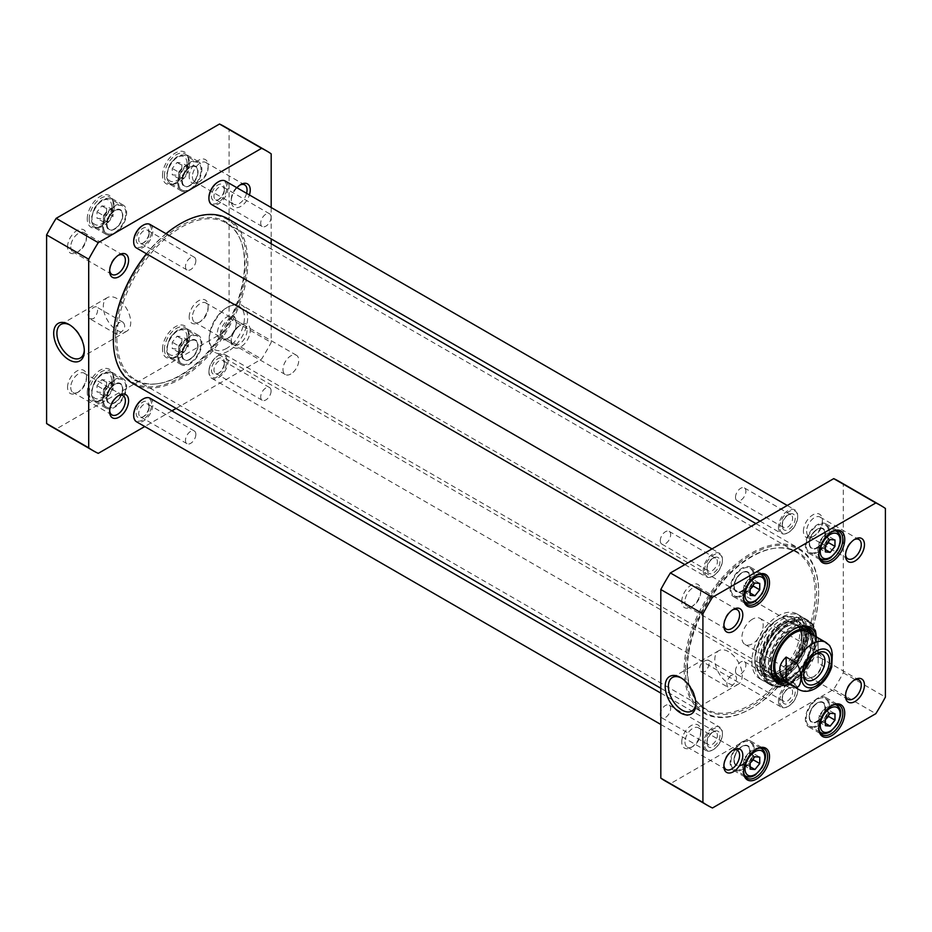 <?xml version="1.0" encoding="UTF-8"?>
<svg xmlns="http://www.w3.org/2000/svg" width="932" height="932" viewBox="0 0 932 932"><rect width="100%" height="100%" fill="white"/><g stroke="black" fill="none" stroke-linecap="round" stroke-linejoin="round"><path stroke-width="0.7" stroke-dasharray="4.66 3.5" d="M113.355 339.667A94.179 54.371 120 0 0 180.051 377.681A94.179 54.371 120 0 0 246.537 262.521A94.179 54.371 120 0 0 180.26 223.773M166.024 233.687A94.179 54.371 120 0 0 146.429 253.749M146.604 253.842A95.076 54.895 -60 0 1 166.129 233.746M228.119 218.869A95.076 54.895 -60 0 1 228.13 328.658A95.076 54.895 -60 0 1 133.043 383.565M684.181 669.595A95.076 54.895 120 0 0 703.881 713.131A95.076 54.895 120 0 0 751.413 708.413A95.076 54.895 120 0 0 818.646 591.971A95.076 54.895 120 0 0 798.957 548.435A95.076 54.895 120 0 0 725.69 573.914A95.076 54.895 120 0 0 684.181 669.595M115.358 338.13A91.336 52.74 -60 0 1 168.226 234.27A91.336 52.74 -60 0 1 240.281 239.407A91.336 52.74 -60 0 1 225.614 327.214A91.336 52.74 -60 0 1 156.902 383.821A91.336 52.74 -60 0 1 115.358 338.13M685.463 669.595A94.179 54.371 -60 0 1 752.054 554.26A94.179 54.371 -60 0 1 818.646 592.705A94.179 54.371 -60 0 1 752.054 708.052A94.179 54.371 -60 0 1 685.463 669.595M687.466 668.442A91.336 52.74 120 0 0 691.719 692.592A91.336 52.74 120 0 0 797.722 657.514A91.336 52.74 120 0 0 775.098 548.179A91.336 52.74 120 0 0 687.466 668.442M116.873 338.374A90.555 52.285 120 0 0 135.629 379.825A90.555 52.285 120 0 0 158.056 383.658A90.555 52.285 120 0 0 226.185 327.54A90.555 52.285 120 0 0 240.724 240.479A90.555 52.285 120 0 0 226.185 222.981A90.555 52.285 120 0 0 156.401 247.236A90.555 52.285 120 0 0 116.873 338.374M687.07 667.568A90.555 52.285 -60 0 1 773.944 548.342A90.555 52.285 -60 0 1 796.371 552.175A90.555 52.285 -60 0 1 796.371 656.734A90.555 52.285 -60 0 1 705.815 709.019A90.555 52.285 -60 0 1 691.276 691.521A90.555 52.285 -60 0 1 687.07 667.568M829.608 645.55L818.168 638.583L818.168 663.095L828.408 669.013L831.728 666.997M818.168 638.583L818.168 663.095M228.445 351.026A27.168 15.681 -60 0 1 214.861 352.378A27.168 15.681 -60 0 1 209.234 339.935A27.168 15.681 -60 0 1 228.445 306.675A27.168 15.681 -60 0 1 242.029 305.323A27.168 15.681 -60 0 1 246.199 327.097A27.168 15.681 -60 0 1 228.445 351.026M803.745 674.453A15.052 8.691 -60 0 1 803.687 673.242A15.052 8.691 -60 0 1 814.323 654.823A15.052 8.691 -60 0 1 815.395 654.264M814.323 654.823L816.572 653.518L814.323 654.823M752.532 619.139A15.052 8.691 120 0 0 742.711 632.409A15.052 8.691 120 0 0 745.018 644.466A15.052 8.691 120 0 0 760.058 635.775A15.052 8.691 120 0 0 760.058 618.394A15.052 8.691 120 0 0 752.532 619.139M228.445 337.943L228.445 337.943A11.126 6.431 120 0 0 236.32 324.301A11.126 6.431 120 0 0 234.014 319.21A11.126 6.431 120 0 0 222.876 325.641A11.126 6.431 120 0 0 222.876 338.491A11.126 6.431 120 0 0 228.445 337.943L226.849 338.864A13.398 7.736 -60 0 1 217.377 333.4A13.398 7.736 -60 0 1 226.849 316.985A13.398 7.736 -60 0 1 236.32 322.46A13.398 7.736 -60 0 1 226.849 338.864L228.445 337.943M290.877 373.977A11.126 6.431 -60 0 1 285.309 374.536A11.126 6.431 -60 0 1 285.309 361.674A11.126 6.431 -60 0 1 296.446 355.255A11.126 6.431 -60 0 1 298.147 364.167A11.126 6.431 -60 0 1 290.877 373.977M226.849 348.253A24.908 14.376 -60 0 1 209.234 338.095A24.908 14.376 -60 0 1 226.849 307.595A24.908 14.376 -60 0 1 244.452 317.754A24.908 14.376 -60 0 1 226.849 348.253M730.804 675.444C726.867 680.057 725.888 683.948 727.845 687.129C730.548 689.156 740.684 678.38 734.637 675.362L730.804 675.444M705.116 671.704L701.283 671.786C698.336 668.046 699.617 664.318 705.116 660.613L708.075 660.019C710.033 663.2 709.042 667.091 705.116 671.704M789.381 684.065A32.375 18.687 120 0 0 816.548 637.01M665.471 781.133A173.177 99.992 120 0 0 670.388 783.672L833.732 689.354A173.177 99.992 120 0 0 843.297 672.788L843.297 484.162A173.177 99.992 120 0 0 838.649 481.168M681.758 741.977A13.398 7.736 -60 0 1 691.229 725.574A13.398 7.736 -60 0 1 700.701 731.049A13.398 7.736 -60 0 1 691.229 747.452A13.398 7.736 -60 0 1 681.758 741.977M803.419 531.263A13.398 7.736 -60 0 1 812.89 514.86A13.398 7.736 -60 0 1 822.362 520.324A13.398 7.736 -60 0 1 812.89 536.727A13.398 7.736 -60 0 1 803.419 531.263M681.758 601.501A13.398 7.736 -60 0 1 691.229 585.098A13.398 7.736 -60 0 1 700.701 590.562A13.398 7.736 -60 0 1 691.229 606.965A13.398 7.736 -60 0 1 681.758 601.501M803.419 671.739A13.398 7.736 -60 0 1 812.89 655.336A13.398 7.736 -60 0 1 822.362 660.8A13.398 7.736 -60 0 1 812.89 677.214A13.398 7.736 -60 0 1 803.419 671.739M730.921 588.453A15.844 9.145 -60 0 1 737.841 572.504A15.844 9.145 -60 0 1 750.05 568.264A15.844 9.145 -60 0 1 750.05 586.554A15.844 9.145 -60 0 1 734.206 595.711A15.844 9.145 -60 0 1 730.921 588.453M754.943 582.978L748.536 579.273L743.736 585.249L743.736 591.657L748.536 592.088L750.132 589.339M748.536 592.088L750.132 593.008M743.736 591.657L750.132 595.35M743.736 585.249L750.132 588.954M753.336 586.112L753.336 579.704L759.743 583.409M753.336 579.704L748.536 579.273M730.921 762.201A15.844 9.145 -60 0 1 737.841 746.252A15.844 9.145 -60 0 1 750.05 742.012A15.844 9.145 -60 0 1 750.05 760.314A15.844 9.145 -60 0 1 734.206 769.459A15.844 9.145 -60 0 1 730.921 762.201M754.943 756.726L748.536 753.033L743.736 759.009L743.736 765.405L748.536 765.836L750.132 763.087M748.536 765.836L750.132 766.756M743.736 765.405L750.132 769.098M743.736 759.009L750.132 762.702M753.336 759.86L753.336 753.464L759.743 757.157M753.336 753.464L748.536 753.033M806.157 718.77A15.844 9.145 -60 0 1 813.077 702.821A15.844 9.145 -60 0 1 825.286 698.569A15.844 9.145 -60 0 1 825.286 716.871A15.844 9.145 -60 0 1 809.442 726.028A15.844 9.145 -60 0 1 806.157 718.77M830.179 713.295L823.772 709.59L818.972 715.566L818.972 721.974L823.772 722.393L825.368 719.644M823.772 722.393L825.368 723.325M818.972 721.974L825.368 725.667M818.972 715.566L825.368 719.259M828.571 716.428L828.571 710.021L834.979 713.714M828.571 710.021L823.772 709.59M806.157 545.022A15.844 9.145 -60 0 1 813.077 529.073A15.844 9.145 -60 0 1 825.286 524.821A15.844 9.145 -60 0 1 825.286 543.123A15.844 9.145 -60 0 1 809.442 552.268A15.844 9.145 -60 0 1 806.157 545.022M830.179 539.535L823.772 535.842L818.972 541.818L818.972 548.214L823.772 548.645L825.368 545.896M823.772 548.645L825.368 549.577M818.972 548.214L825.368 551.919M818.972 541.818L825.368 545.511M828.571 542.669L828.571 536.273L834.979 539.966M828.571 536.273L823.772 535.842M681.327 678.018A19.397 11.196 60 0 1 682.108 678.438L682.108 678.438A19.397 11.196 60 0 1 695.82 702.192A19.397 11.196 60 0 1 695.796 703.077M682.108 678.438L680.5 677.517L682.108 678.438M728.521 651.643A19.397 11.196 -120 0 0 718.828 650.676A19.397 11.196 -120 0 0 718.828 673.067A19.397 11.196 -120 0 0 738.226 684.263A19.397 11.196 -120 0 0 741.196 668.733A19.397 11.196 -120 0 0 728.521 651.643M806.611 671.739A11.126 6.431 120 0 0 808.918 676.842A11.126 6.431 120 0 0 814.486 676.283A11.126 6.431 120 0 0 822.362 662.652A11.126 6.431 120 0 0 820.055 657.561A11.126 6.431 120 0 0 811.469 660.543A11.126 6.431 120 0 0 806.611 671.739M845.545 695.062A11.126 6.431 -60 0 1 845.51 694.2A11.126 6.431 -60 0 1 853.386 680.57A11.126 6.431 -60 0 1 854.143 680.174M684.962 741.977A11.126 6.431 120 0 0 687.257 747.08A11.126 6.431 120 0 0 692.826 746.52A11.126 6.431 120 0 0 700.701 732.89A11.126 6.431 120 0 0 698.394 727.799A11.126 6.431 120 0 0 689.82 730.781A11.126 6.431 120 0 0 684.962 741.977M723.896 765.3A11.126 6.431 -60 0 1 723.861 764.438A11.126 6.431 -60 0 1 731.725 750.808A11.126 6.431 -60 0 1 732.494 750.411M684.962 601.501A11.126 6.431 120 0 0 687.257 606.592A11.126 6.431 120 0 0 692.826 606.045A11.126 6.431 120 0 0 700.701 592.414A11.126 6.431 120 0 0 698.394 587.311A11.126 6.431 120 0 0 689.82 590.294A11.126 6.431 120 0 0 684.962 601.501M723.896 624.824A11.126 6.431 -60 0 1 723.861 623.962A11.126 6.431 -60 0 1 731.725 610.332A11.126 6.431 -60 0 1 732.494 609.924M806.611 531.263A11.126 6.431 120 0 0 808.918 536.354A11.126 6.431 120 0 0 814.486 535.807A11.126 6.431 120 0 0 822.362 522.176A11.126 6.431 120 0 0 820.055 517.074A11.126 6.431 120 0 0 811.469 520.056A11.126 6.431 120 0 0 806.611 531.263M845.545 554.575A11.126 6.431 -60 0 1 845.51 553.725A11.126 6.431 -60 0 1 853.386 540.082A11.126 6.431 -60 0 1 854.143 539.686M754.139 575.056A16.974 9.798 120 0 0 750.621 567.285A16.974 9.798 120 0 0 733.647 577.083A16.974 9.798 120 0 0 733.647 596.69A16.974 9.798 120 0 0 746.73 592.135A16.974 9.798 120 0 0 754.139 575.056M743.585 597.214A16.974 9.798 -60 0 1 743.573 596.678A16.974 9.798 -60 0 1 755.572 575.883A16.974 9.798 -60 0 1 756.05 575.627M829.375 531.613A16.974 9.798 120 0 0 825.857 523.842A16.974 9.798 120 0 0 808.883 533.652A16.974 9.798 120 0 0 808.883 553.247A16.974 9.798 120 0 0 821.966 548.703A16.974 9.798 120 0 0 829.375 531.613M818.82 553.783A16.974 9.798 -60 0 1 818.809 553.247A16.974 9.798 -60 0 1 830.808 532.452A16.974 9.798 -60 0 1 831.286 532.184M754.139 748.804A16.974 9.798 120 0 0 750.621 741.033A16.974 9.798 120 0 0 733.647 750.831A16.974 9.798 120 0 0 733.647 770.438A16.974 9.798 120 0 0 746.73 765.894A16.974 9.798 120 0 0 754.139 748.804M743.585 770.974A16.974 9.798 -60 0 1 743.573 770.426A16.974 9.798 -60 0 1 755.572 749.631A16.974 9.798 -60 0 1 756.05 749.375M829.375 705.373A16.974 9.798 120 0 0 825.857 697.59A16.974 9.798 120 0 0 808.883 707.4A16.974 9.798 120 0 0 808.883 727.007A16.974 9.798 120 0 0 821.966 722.451A16.974 9.798 120 0 0 829.375 705.373M818.82 727.531A16.974 9.798 -60 0 1 818.809 726.995A16.974 9.798 -60 0 1 830.808 706.2A16.974 9.798 -60 0 1 831.286 705.932M771.265 668.116A31.012 17.906 -60 0 1 771.265 667.568A31.012 17.906 -60 0 1 793.19 629.578A31.012 17.906 -60 0 1 793.668 629.31M814.265 635.694A31.012 17.906 -60 0 1 808.708 663.864A31.012 17.906 -60 0 1 787.097 682.748M771.265 667.568L771.265 668.675M807.112 627.294A31.012 17.906 120 0 0 805.667 626.292A31.012 17.906 120 0 0 781.762 634.599A31.012 17.906 120 0 0 768.224 665.809A31.012 17.906 120 0 0 774.643 680.011A31.012 17.906 120 0 0 776.24 680.756M782.344 681.327A31.012 17.906 120 0 0 805.667 662.104A31.012 17.906 120 0 0 810.642 632.292M843.297 484.162L885.4 508.476M670.388 783.672L712.479 807.974M833.732 689.354L875.835 713.667M843.297 672.788L885.4 697.089M785.082 681.583A28.764 16.601 120 0 0 814.277 643.593A28.764 16.601 120 0 0 812.25 634.541M779.059 679.009L783.02 679.906A27.168 15.681 120 0 0 802.895 669.898A27.168 15.681 120 0 0 813.205 644.28A27.168 15.681 120 0 0 809.757 633.597L807.007 630.615A28.391 16.392 120 0 0 804.724 628.785A28.391 16.392 120 0 0 776.333 645.165A28.391 16.392 120 0 0 776.333 677.948A28.391 16.392 120 0 0 779.059 679.009A28.391 16.392 120 0 0 799.819 668.547A28.391 16.392 120 0 0 810.607 641.775A28.391 16.392 120 0 0 807.007 630.615M805.516 638.839A28.391 16.392 120 0 0 799.633 625.838A28.391 16.392 120 0 0 796.231 624.65A28.391 16.392 120 0 0 771.242 642.23A28.391 16.392 120 0 0 768.516 672.659A28.391 16.392 120 0 0 771.242 675.013A28.391 16.392 120 0 0 793.12 667.405A28.391 16.392 120 0 0 805.516 638.839M800.635 630.719A27.168 15.681 120 0 0 792.934 624.125A27.168 15.681 120 0 0 769.028 640.948A27.168 15.681 120 0 0 766.419 670.073A27.168 15.681 120 0 0 781.063 671.797A27.168 15.681 120 0 0 801.823 637.709A27.168 15.681 120 0 0 801.765 635.962L801.683 634.937A28.286 16.333 120 0 0 781.214 625.523A28.286 16.333 120 0 0 761.759 659.215A28.286 16.333 120 0 0 780.142 672.24A28.286 16.333 120 0 0 801.753 636.754A28.286 16.333 120 0 0 801.683 634.937M734.288 760.267A11.091 6.408 120 0 0 736.583 765.347A11.091 6.408 120 0 0 747.674 758.939A11.091 6.408 120 0 0 747.674 746.124A11.091 6.408 120 0 0 739.134 749.095A11.091 6.408 120 0 0 734.288 760.267M733.973 760.081A11.091 6.408 -60 0 1 741.814 746.497A11.091 6.408 -60 0 1 747.359 745.949A11.091 6.408 -60 0 1 747.359 758.753A11.091 6.408 -60 0 1 736.268 765.16A11.091 6.408 -60 0 1 733.973 760.081L733.973 760.454A11.545 6.664 120 0 0 742.128 765.16A11.545 6.664 120 0 0 750.295 751.017A11.545 6.664 120 0 0 742.128 746.311A11.545 6.664 120 0 0 733.973 760.454M809.524 543.076A11.091 6.408 120 0 0 811.819 548.156A11.091 6.408 120 0 0 822.909 541.748A11.091 6.408 120 0 0 822.909 528.945A11.091 6.408 120 0 0 814.37 531.916A11.091 6.408 120 0 0 809.524 543.076M809.209 542.89A11.091 6.408 -60 0 1 817.049 529.306A11.091 6.408 -60 0 1 822.595 528.759A11.091 6.408 -60 0 1 822.595 541.562A11.091 6.408 -60 0 1 811.504 547.969A11.091 6.408 -60 0 1 809.209 542.89L809.209 543.263A11.545 6.664 120 0 0 817.364 547.969A11.545 6.664 120 0 0 825.531 533.838A11.545 6.664 120 0 0 817.364 529.12A11.545 6.664 120 0 0 809.209 543.263M809.209 716.638A11.091 6.408 -60 0 1 817.049 703.054A11.091 6.408 -60 0 1 822.595 702.507A11.091 6.408 -60 0 1 822.595 715.322A11.091 6.408 -60 0 1 811.504 721.717A11.091 6.408 -60 0 1 809.209 716.638L809.209 717.011A11.545 6.664 120 0 0 817.364 721.729A11.545 6.664 120 0 0 825.531 707.586A11.545 6.664 120 0 0 817.364 702.868A11.545 6.664 120 0 0 809.209 717.011M809.524 716.824A11.091 6.408 120 0 0 811.819 721.904A11.091 6.408 120 0 0 822.909 715.496A11.091 6.408 120 0 0 822.909 702.693A11.091 6.408 120 0 0 814.37 705.664A11.091 6.408 120 0 0 809.524 716.824M734.288 586.508A11.091 6.408 120 0 0 736.583 591.587A11.091 6.408 120 0 0 747.674 585.191A11.091 6.408 120 0 0 747.674 572.376A11.091 6.408 120 0 0 739.134 575.347A11.091 6.408 120 0 0 734.288 586.508M733.973 586.333A11.091 6.408 -60 0 1 741.814 572.737A11.091 6.408 -60 0 1 747.359 572.19A11.091 6.408 -60 0 1 747.359 585.005A11.091 6.408 -60 0 1 736.268 591.412A11.091 6.408 -60 0 1 733.973 586.333L733.973 586.694A11.545 6.664 120 0 0 742.128 591.412A11.545 6.664 120 0 0 750.295 577.269A11.545 6.664 120 0 0 742.128 572.563A11.545 6.664 120 0 0 733.973 586.694M759.592 661.382A31.688 18.302 -60 0 1 773.432 629.484A31.688 18.302 -60 0 1 797.85 620.992A31.688 18.302 -60 0 1 804.421 635.508A31.688 18.302 -60 0 1 790.581 667.405A31.688 18.302 -60 0 1 766.162 675.886A31.688 18.302 -60 0 1 759.592 661.382M754.943 658.691A31.688 18.302 -60 0 1 777.346 619.873A31.688 18.302 -60 0 1 793.19 618.312A31.688 18.302 -60 0 1 793.19 654.905A31.688 18.302 -60 0 1 761.502 673.207A31.688 18.302 -60 0 1 754.943 658.691L754.943 659.798A33.051 19.083 120 0 0 778.313 673.3A33.051 19.083 120 0 0 801.683 632.816A33.051 19.083 120 0 0 778.313 619.326A33.051 19.083 120 0 0 754.943 659.798M803.268 636.043A30.22 17.452 120 0 0 791.769 620.794A30.22 17.452 120 0 0 766.78 639.655A30.22 17.452 120 0 0 762.947 670.725A30.22 17.452 120 0 0 786.981 669.409A30.22 17.452 120 0 0 803.268 636.043M807.601 632.723A37.35 21.564 120 0 0 800.541 616.052A37.35 21.564 120 0 0 762.516 637.185A37.35 21.564 120 0 0 763.215 680.698A37.35 21.564 120 0 0 791.746 669.828A37.35 21.564 120 0 0 807.601 632.723M805.831 633.946A34.6 19.98 120 0 0 800.099 619.081A34.6 19.98 120 0 0 764.054 638.082A34.6 19.98 120 0 0 765.626 678.787A34.6 19.98 120 0 0 791.699 667.708A34.6 19.98 120 0 0 805.831 633.946M815.64 638.432A36.045 20.807 120 0 0 777.416 635.018A36.045 20.807 120 0 0 777.416 685.987A36.045 20.807 120 0 0 815.64 638.432M812.809 636.067A36.942 21.331 120 0 0 805.831 619.57A36.942 21.331 120 0 0 805.166 619.151A36.942 21.331 120 0 0 768.213 640.482A36.942 21.331 120 0 0 768.213 683.144A36.942 21.331 120 0 0 768.912 683.517A36.942 21.331 120 0 0 797.128 672.764A36.942 21.331 120 0 0 812.809 636.067M763.739 668.395A37.35 21.564 120 0 0 771.475 685.498A37.35 21.564 120 0 0 808.836 663.933A37.35 21.564 120 0 0 808.836 620.805A37.35 21.564 120 0 0 780.049 630.813A37.35 21.564 120 0 0 763.739 668.395M751.891 661.557A37.35 21.564 120 0 0 759.638 678.659A37.35 21.564 120 0 0 796.988 657.095A37.35 21.564 120 0 0 796.988 613.967A37.35 21.564 120 0 0 768.201 623.974A37.35 21.564 120 0 0 751.891 661.557M149.12 233.617A7.34 4.241 120 0 0 147.594 230.262A7.34 4.241 120 0 0 140.254 234.491A7.34 4.241 120 0 0 140.254 242.972A7.34 4.241 120 0 0 143.924 242.611A7.34 4.241 120 0 0 149.12 233.617L149.12 232.138A9.145 5.277 -60 0 1 142.643 243.345A9.145 5.277 -60 0 1 136.177 239.606A9.145 5.277 -60 0 1 142.643 228.398A9.145 5.277 -60 0 1 149.12 232.138M195.86 260.599A7.34 4.241 -60 0 1 192.656 267.985A7.34 4.241 -60 0 1 186.994 269.954A7.34 4.241 -60 0 1 186.994 261.484A7.34 4.241 -60 0 1 194.334 257.244A7.34 4.241 -60 0 1 195.86 260.599M133.684 241.411A12.675 7.316 120 0 0 142.747 246.165A12.675 7.316 120 0 0 151.613 230.821A12.675 7.316 120 0 0 142.957 225.346M707.004 567.705A7.34 4.241 -60 0 1 712.199 558.711A7.34 4.241 -60 0 1 715.869 558.35A7.34 4.241 -60 0 1 715.869 566.819A7.34 4.241 -60 0 1 708.53 571.06A7.34 4.241 -60 0 1 707.004 567.705L707.004 569.172A9.145 5.277 120 0 0 713.481 572.912A9.145 5.277 120 0 0 719.947 561.705A9.145 5.277 120 0 0 713.481 557.965A9.145 5.277 120 0 0 707.004 569.172M660.264 540.711A7.34 4.241 120 0 0 661.79 544.067A7.34 4.241 120 0 0 669.129 539.838A7.34 4.241 120 0 0 669.129 531.357A7.34 4.241 120 0 0 663.467 533.325A7.34 4.241 120 0 0 660.264 540.711M704.51 570.617A12.675 7.316 -60 0 1 713.481 555.088A12.675 7.316 -60 0 1 722.44 560.272A12.675 7.316 -60 0 1 713.481 575.79A12.675 7.316 -60 0 1 704.51 570.617M150.075 224.484A13.584 7.84 -60 0 1 150.075 240.165A13.584 7.84 -60 0 1 136.491 248.005M703.229 570.617A13.584 7.84 120 0 0 706.048 576.838A13.584 7.84 120 0 0 712.84 576.162A13.584 7.84 120 0 0 722.44 559.526A13.584 7.84 120 0 0 719.632 553.305A13.584 7.84 120 0 0 709.159 556.952A13.584 7.84 120 0 0 703.229 570.617M149.12 407.366A7.34 4.241 120 0 0 147.594 404.01A7.34 4.241 120 0 0 140.254 408.251A7.34 4.241 120 0 0 140.254 416.721A7.34 4.241 120 0 0 143.924 416.359A7.34 4.241 120 0 0 149.12 407.366L149.12 405.886A9.145 5.277 -60 0 1 142.643 417.093A9.145 5.277 -60 0 1 136.177 413.365A9.145 5.277 -60 0 1 142.643 402.158A9.145 5.277 -60 0 1 149.12 405.886M195.86 434.359A7.34 4.241 -60 0 1 192.656 441.745A7.34 4.241 -60 0 1 186.994 443.702A7.34 4.241 -60 0 1 186.994 435.232A7.34 4.241 -60 0 1 194.334 430.992A7.34 4.241 -60 0 1 195.86 434.359M133.684 415.159A12.675 7.316 120 0 0 142.747 419.913A12.675 7.316 120 0 0 151.613 404.57A12.675 7.316 120 0 0 142.957 399.094M707.004 741.453A7.34 4.241 -60 0 1 712.199 732.459A7.34 4.241 -60 0 1 715.869 732.098A7.34 4.241 -60 0 1 715.869 740.567A7.34 4.241 -60 0 1 708.53 744.808A7.34 4.241 -60 0 1 707.004 741.453L707.004 742.932A9.145 5.277 120 0 0 713.481 746.66A9.145 5.277 120 0 0 719.947 735.453A9.145 5.277 120 0 0 713.481 731.725A9.145 5.277 120 0 0 707.004 742.932M660.264 714.46A7.34 4.241 120 0 0 661.79 717.826A7.34 4.241 120 0 0 669.129 713.586A7.34 4.241 120 0 0 669.129 705.116A7.34 4.241 120 0 0 663.467 707.073A7.34 4.241 120 0 0 660.264 714.46M704.51 744.365A12.675 7.316 -60 0 1 713.481 728.836A12.675 7.316 -60 0 1 722.44 734.02A12.675 7.316 -60 0 1 713.481 749.538A12.675 7.316 -60 0 1 704.51 744.365M150.075 398.232A13.584 7.84 -60 0 1 150.075 413.913A13.584 7.84 -60 0 1 136.491 421.753M703.229 744.365A13.584 7.84 120 0 0 706.048 750.586A13.584 7.84 120 0 0 712.84 749.911A13.584 7.84 120 0 0 722.44 733.274A13.584 7.84 120 0 0 719.632 727.065A13.584 7.84 120 0 0 709.159 730.7A13.584 7.84 120 0 0 703.229 744.365M224.356 190.186A7.34 4.241 120 0 0 222.83 186.819A7.34 4.241 120 0 0 215.49 191.06A7.34 4.241 120 0 0 215.49 199.53A7.34 4.241 120 0 0 219.16 199.168A7.34 4.241 120 0 0 224.356 190.186L224.356 188.707A9.145 5.277 -60 0 1 217.878 199.914A9.145 5.277 -60 0 1 211.413 196.174A9.145 5.277 -60 0 1 217.878 184.967A9.145 5.277 -60 0 1 224.356 188.707M271.096 217.168A7.34 4.241 -60 0 1 267.892 224.554A7.34 4.241 -60 0 1 262.23 226.523A7.34 4.241 -60 0 1 262.23 218.041A7.34 4.241 -60 0 1 269.569 213.812A7.34 4.241 -60 0 1 271.096 217.168M208.919 197.968A12.675 7.316 120 0 0 217.983 202.733A12.675 7.316 120 0 0 226.849 187.379A12.675 7.316 120 0 0 218.193 181.915M782.239 524.262A7.34 4.241 -60 0 1 787.435 515.268A7.34 4.241 -60 0 1 791.105 514.907A7.34 4.241 -60 0 1 791.105 523.388A7.34 4.241 -60 0 1 783.765 527.617A7.34 4.241 -60 0 1 782.239 524.262L782.239 525.741A9.145 5.277 120 0 0 788.717 529.481A9.145 5.277 120 0 0 795.182 518.274A9.145 5.277 120 0 0 788.717 514.534A9.145 5.277 120 0 0 782.239 525.741M735.499 497.28A7.34 4.241 120 0 0 737.026 500.635A7.34 4.241 120 0 0 744.365 496.395A7.34 4.241 120 0 0 744.365 487.925A7.34 4.241 120 0 0 738.703 489.894A7.34 4.241 120 0 0 735.499 497.28M779.746 527.186A12.675 7.316 -60 0 1 788.717 511.656A12.675 7.316 -60 0 1 797.676 516.829A12.675 7.316 -60 0 1 788.717 532.358A12.675 7.316 -60 0 1 779.746 527.186M225.311 181.041A13.584 7.84 -60 0 1 225.311 196.734A13.584 7.84 -60 0 1 211.727 204.574M778.465 527.186A13.584 7.84 120 0 0 781.284 533.395A13.584 7.84 120 0 0 788.076 532.731A13.584 7.84 120 0 0 797.676 516.095A13.584 7.84 120 0 0 794.868 509.874A13.584 7.84 120 0 0 784.394 513.509A13.584 7.84 120 0 0 778.465 527.186M224.356 363.934A7.34 4.241 120 0 0 222.83 360.567A7.34 4.241 120 0 0 215.49 364.808A7.34 4.241 120 0 0 215.49 373.289A7.34 4.241 120 0 0 219.16 372.917A7.34 4.241 120 0 0 224.356 363.934L224.356 362.455A9.145 5.277 -60 0 1 217.878 373.662A9.145 5.277 -60 0 1 211.413 369.922A9.145 5.277 -60 0 1 217.878 358.715A9.145 5.277 -60 0 1 224.356 362.455M271.096 390.916A7.34 4.241 -60 0 1 267.892 398.302A7.34 4.241 -60 0 1 262.23 400.271A7.34 4.241 -60 0 1 262.23 391.801A7.34 4.241 -60 0 1 269.569 387.561A7.34 4.241 -60 0 1 271.096 390.916M208.919 371.367A12.675 7.316 120 0 0 217.878 376.54A12.675 7.316 120 0 0 226.849 361.01A12.675 7.316 120 0 0 217.878 355.838A12.675 7.316 120 0 0 208.919 371.367L208.919 372.101A13.584 7.84 -60 0 1 218.519 355.465A13.584 7.84 -60 0 1 225.311 354.801A13.584 7.84 -60 0 1 225.311 370.482A13.584 7.84 -60 0 1 211.727 378.322A13.584 7.84 -60 0 1 208.919 372.101M782.239 698.01A7.34 4.241 -60 0 1 787.435 689.028A7.34 4.241 -60 0 1 791.105 688.655A7.34 4.241 -60 0 1 791.105 697.136A7.34 4.241 -60 0 1 783.765 701.377A7.34 4.241 -60 0 1 782.239 698.01L782.239 699.489A9.145 5.277 120 0 0 788.717 703.229A9.145 5.277 120 0 0 795.182 692.022A9.145 5.277 120 0 0 788.717 688.282A9.145 5.277 120 0 0 782.239 699.489M735.499 671.028A7.34 4.241 120 0 0 737.026 674.384A7.34 4.241 120 0 0 744.365 670.143A7.34 4.241 120 0 0 744.365 661.673A7.34 4.241 120 0 0 738.703 663.642A7.34 4.241 120 0 0 735.499 671.028M779.746 700.934A12.675 7.316 -60 0 1 788.717 685.404A12.675 7.316 -60 0 1 797.676 690.577A12.675 7.316 -60 0 1 788.717 706.107A12.675 7.316 -60 0 1 779.746 700.934M778.465 700.934A13.584 7.84 120 0 0 781.284 707.143A13.584 7.84 120 0 0 788.076 706.479A13.584 7.84 120 0 0 797.676 689.843A13.584 7.84 120 0 0 794.868 683.622A13.584 7.84 120 0 0 784.394 687.257A13.584 7.84 120 0 0 778.465 700.934M93.619 318.662L89.787 318.744C83.74 315.727 93.876 304.95 96.579 306.978C98.536 310.146 97.557 314.049 93.619 318.662M119.308 322.402C115.382 327.015 114.391 330.907 116.36 334.087L119.308 333.493C124.818 329.788 126.1 326.06 123.152 322.321L119.308 322.402M181.868 169.298L181.868 162.902L177.057 162.471L172.257 168.447L172.257 174.843L177.057 175.274L181.868 169.298L188.264 172.991L183.464 178.967L178.664 178.536L172.257 174.843M106.632 386.489L106.632 380.081L101.821 379.65L97.021 385.627L97.021 392.034L101.821 392.465L106.632 386.489L113.028 390.182L108.229 396.158L103.429 395.727L97.021 392.034M181.868 343.046L181.868 336.65L177.057 336.219L172.257 342.195L172.257 348.591L177.057 349.022L181.868 343.046L188.264 346.751L183.464 352.727L178.664 352.296L172.257 348.591M106.632 212.741L106.632 206.333L101.821 205.902L97.021 211.879L97.021 218.286L101.821 218.705L106.632 212.741L113.028 216.434L108.229 222.41L103.429 221.979L97.021 218.286M51.248 426.518A173.177 99.992 120 0 0 56.165 429.058L219.521 334.751A173.177 99.992 120 0 0 229.086 318.173L229.086 129.548A173.177 99.992 120 0 0 224.437 126.566M67.547 387.363A13.398 7.736 -60 0 1 77.018 370.959A13.398 7.736 -60 0 1 86.49 376.435A13.398 7.736 -60 0 1 77.018 392.838A13.398 7.736 -60 0 1 67.547 387.363M189.196 176.649A13.398 7.736 -60 0 1 198.667 160.246A13.398 7.736 -60 0 1 208.139 165.71A13.398 7.736 -60 0 1 198.667 182.113A13.398 7.736 -60 0 1 189.196 176.649M87.259 392.617A18.337 10.59 -60 0 1 100.225 370.167A18.337 10.59 -60 0 1 113.191 377.646A18.337 10.59 -60 0 1 100.225 400.108A18.337 10.59 -60 0 1 87.259 392.617M162.494 175.437A18.337 10.59 -60 0 1 175.461 152.976A18.337 10.59 -60 0 1 188.427 160.455A18.337 10.59 -60 0 1 175.461 182.917A18.337 10.59 -60 0 1 162.494 175.437M87.259 218.869A18.337 10.59 -60 0 1 100.225 196.407A18.337 10.59 -60 0 1 113.191 203.898A18.337 10.59 -60 0 1 100.225 226.36A18.337 10.59 -60 0 1 87.259 218.869M162.494 349.185A18.337 10.59 -60 0 1 175.461 326.724A18.337 10.59 -60 0 1 188.427 334.215A18.337 10.59 -60 0 1 175.461 356.665A18.337 10.59 -60 0 1 162.494 349.185M67.547 246.887A13.398 7.736 -60 0 1 77.018 230.484A13.398 7.736 -60 0 1 86.49 235.947A13.398 7.736 -60 0 1 77.018 252.362A13.398 7.736 -60 0 1 67.547 246.887M189.196 317.125A13.398 7.736 -60 0 1 198.667 300.721A13.398 7.736 -60 0 1 208.139 306.197A13.398 7.736 -60 0 1 198.667 322.6A13.398 7.736 -60 0 1 189.196 317.125M125.843 213.23A15.844 9.145 120 0 0 122.558 205.972A15.844 9.145 120 0 0 106.714 215.129A15.844 9.145 120 0 0 106.714 233.431A15.844 9.145 120 0 0 118.923 229.179A15.844 9.145 120 0 0 125.843 213.23M108.229 222.41L101.821 218.705M101.821 205.902L108.229 209.607L113.028 210.026L113.028 216.434M113.028 210.026L106.632 206.333M103.429 221.979L103.429 215.572L97.021 211.879M103.429 215.572L108.229 209.607M125.843 386.978A15.844 9.145 120 0 0 122.558 379.732A15.844 9.145 120 0 0 106.714 388.877A15.844 9.145 120 0 0 106.714 407.179A15.844 9.145 120 0 0 118.923 402.927A15.844 9.145 120 0 0 125.843 386.978M108.229 396.158L101.821 392.465M101.821 379.65L108.229 383.355L113.028 383.786L113.028 390.182M113.028 383.786L106.632 380.081M103.429 395.727L103.429 389.331L97.021 385.627M103.429 389.331L108.229 383.355M201.079 169.799A15.844 9.145 120 0 0 197.794 162.541A15.844 9.145 120 0 0 181.95 171.686A15.844 9.145 120 0 0 181.95 189.988A15.844 9.145 120 0 0 194.159 185.748A15.844 9.145 120 0 0 201.079 169.799M183.464 178.967L177.057 175.274M177.057 162.471L183.464 166.164L188.264 166.595L188.264 172.991M188.264 166.595L181.868 162.902M178.664 178.536L178.664 172.14L172.257 168.447M178.664 172.14L183.464 166.164M201.079 343.547A15.844 9.145 120 0 0 197.794 336.289A15.844 9.145 120 0 0 181.95 345.446A15.844 9.145 120 0 0 181.95 363.736A15.844 9.145 120 0 0 194.159 359.496A15.844 9.145 120 0 0 201.079 343.547M183.464 352.727L177.057 349.022M177.057 336.219L183.464 339.912L188.264 340.343L188.264 346.751M188.264 340.343L181.868 336.65M178.664 352.296L178.664 345.888L172.257 342.195M178.664 345.888L183.464 339.912M69.83 324.977A19.397 11.196 60 0 1 70.611 325.396A19.397 11.196 60 0 1 84.323 349.151A19.397 11.196 60 0 1 84.299 350.036M117.036 330.266A19.397 11.196 -120 0 0 126.729 331.221A19.397 11.196 -120 0 0 126.729 308.83A19.397 11.196 -120 0 0 107.343 297.634A19.397 11.196 -120 0 0 104.361 313.175A19.397 11.196 -120 0 0 117.036 330.266M247.038 330.499A11.126 6.431 -60 0 1 242.18 341.706A11.126 6.431 -60 0 1 233.606 344.689A11.126 6.431 -60 0 1 231.299 339.586A11.126 6.431 -60 0 1 239.175 325.955A11.126 6.431 -60 0 1 244.743 325.408A11.126 6.431 -60 0 1 247.038 330.499M250.242 330.499A13.398 7.736 120 0 0 240.771 325.035A13.398 7.736 120 0 0 231.299 341.438A13.398 7.736 120 0 0 240.771 346.902A13.398 7.736 120 0 0 250.242 330.499M192.4 317.125A11.126 6.431 120 0 0 194.706 322.227A11.126 6.431 120 0 0 200.275 321.668A11.126 6.431 120 0 0 208.139 308.038A11.126 6.431 120 0 0 205.844 302.947A11.126 6.431 120 0 0 197.258 305.929A11.126 6.431 120 0 0 192.4 317.125M271.189 243.741L271.189 342.475A173.177 99.992 -60 0 1 261.612 359.053L176.113 408.426M171.919 410.837L144.751 426.53M271.189 207.533L271.189 238.895M236.903 187.74A13.398 7.736 120 0 0 231.299 200.951A13.398 7.736 120 0 0 238.79 207.323A13.398 7.736 120 0 0 249.415 194.963M109.685 410.686A11.126 6.431 -60 0 1 109.638 409.824A11.126 6.431 -60 0 1 117.514 396.193A11.126 6.431 -60 0 1 118.282 395.797M70.739 387.363A11.126 6.431 120 0 0 73.046 392.465A11.126 6.431 120 0 0 78.614 391.918A11.126 6.431 120 0 0 86.49 378.276A11.126 6.431 120 0 0 84.183 373.184A11.126 6.431 120 0 0 75.609 376.167A11.126 6.431 120 0 0 70.739 387.363M109.685 270.21A11.126 6.431 -60 0 1 109.638 269.348A11.126 6.431 -60 0 1 117.514 255.718A11.126 6.431 -60 0 1 118.282 255.321M70.739 246.887A11.126 6.431 120 0 0 73.046 251.99A11.126 6.431 120 0 0 78.614 251.43A11.126 6.431 120 0 0 86.49 237.8A11.126 6.431 120 0 0 84.183 232.709A11.126 6.431 120 0 0 75.609 235.691A11.126 6.431 120 0 0 70.739 246.887M246.584 193.332A11.126 6.431 -60 0 1 233.606 204.201A11.126 6.431 -60 0 1 231.299 199.11A11.126 6.431 -60 0 1 239.175 185.48A11.126 6.431 -60 0 1 239.932 185.072M192.4 176.649A11.126 6.431 120 0 0 194.706 181.74A11.126 6.431 120 0 0 200.275 181.192A11.126 6.431 120 0 0 208.139 167.562A11.126 6.431 120 0 0 205.844 162.471A11.126 6.431 120 0 0 197.258 165.453A11.126 6.431 120 0 0 192.4 176.649M177.861 356.944A16.974 9.798 -60 0 1 185.27 339.865A16.974 9.798 -60 0 1 198.353 335.31A16.974 9.798 -60 0 1 198.353 354.917A16.974 9.798 -60 0 1 181.379 364.715A16.974 9.798 -60 0 1 177.861 356.944M164.416 349.185A16.974 9.798 120 0 0 167.935 356.956A16.974 9.798 120 0 0 176.428 356.117A16.974 9.798 120 0 0 188.427 335.322A16.974 9.798 120 0 0 184.909 327.551A16.974 9.798 120 0 0 171.826 332.095A16.974 9.798 120 0 0 164.416 349.185M102.625 400.387A16.974 9.798 -60 0 1 110.034 383.297A16.974 9.798 -60 0 1 123.117 378.753A16.974 9.798 -60 0 1 123.117 398.348A16.974 9.798 -60 0 1 106.143 408.158A16.974 9.798 -60 0 1 102.625 400.387M89.181 392.617A16.974 9.798 120 0 0 92.699 400.387A16.974 9.798 120 0 0 101.192 399.548A16.974 9.798 120 0 0 113.191 378.753A16.974 9.798 120 0 0 109.673 370.983A16.974 9.798 120 0 0 96.59 375.538A16.974 9.798 120 0 0 89.181 392.617M102.625 226.627A16.974 9.798 -60 0 1 110.034 209.549A16.974 9.798 -60 0 1 123.117 204.993A16.974 9.798 -60 0 1 123.117 224.6A16.974 9.798 -60 0 1 106.143 234.41A16.974 9.798 -60 0 1 102.625 226.627M89.181 218.869A16.974 9.798 120 0 0 92.699 226.639A16.974 9.798 120 0 0 101.192 225.8A16.974 9.798 120 0 0 113.191 205.005A16.974 9.798 120 0 0 109.673 197.235A16.974 9.798 120 0 0 96.59 201.778A16.974 9.798 120 0 0 89.181 218.869M177.861 183.196A16.974 9.798 -60 0 1 185.27 166.106A16.974 9.798 -60 0 1 198.353 161.562A16.974 9.798 -60 0 1 198.353 181.169A16.974 9.798 -60 0 1 181.379 190.967A16.974 9.798 -60 0 1 177.861 183.196M164.416 175.437A16.974 9.798 120 0 0 167.935 183.208A16.974 9.798 120 0 0 176.428 182.369A16.974 9.798 120 0 0 188.427 161.574A16.974 9.798 120 0 0 184.909 153.792A16.974 9.798 120 0 0 171.826 158.347A16.974 9.798 120 0 0 164.416 175.437M56.165 429.058L98.268 453.36M229.086 129.548L271.189 153.862M229.086 318.173L271.189 342.475M219.521 334.751L261.612 359.053M182.02 354.544A11.091 6.408 -60 0 1 186.866 343.384A11.091 6.408 -60 0 1 195.417 340.413A11.091 6.408 -60 0 1 195.417 353.216A11.091 6.408 -60 0 1 184.326 359.624A11.091 6.408 -60 0 1 182.02 354.544M182.346 354.731A11.091 6.408 120 0 0 184.641 359.81A11.091 6.408 120 0 0 190.186 359.263A11.091 6.408 120 0 0 198.027 345.667A11.091 6.408 120 0 0 195.732 340.588A11.091 6.408 120 0 0 187.192 343.57A11.091 6.408 120 0 0 182.346 354.731M198.027 345.306A11.545 6.664 -60 0 1 189.872 359.437A11.545 6.664 -60 0 1 181.705 354.731A11.545 6.664 -60 0 1 189.872 340.588A11.545 6.664 -60 0 1 198.027 345.306L198.027 345.667M107.11 224.414A11.091 6.408 120 0 0 109.405 229.493A11.091 6.408 120 0 0 114.951 228.946A11.091 6.408 120 0 0 122.791 215.362A11.091 6.408 120 0 0 120.496 210.282A11.091 6.408 120 0 0 111.956 213.253A11.091 6.408 120 0 0 107.11 224.414M122.791 214.989A11.545 6.664 -60 0 1 114.636 229.132A11.545 6.664 -60 0 1 106.469 224.414A11.545 6.664 -60 0 1 114.636 210.271A11.545 6.664 -60 0 1 122.791 214.989L122.791 215.362M106.784 224.228A11.091 6.408 -60 0 1 111.63 213.067A11.091 6.408 -60 0 1 120.181 210.096A11.091 6.408 -60 0 1 120.181 222.899A11.091 6.408 -60 0 1 109.091 229.307A11.091 6.408 -60 0 1 106.784 224.228M106.784 397.976A11.091 6.408 -60 0 1 111.63 386.815A11.091 6.408 -60 0 1 120.181 383.844A11.091 6.408 -60 0 1 120.181 396.659A11.091 6.408 -60 0 1 109.091 403.055A11.091 6.408 -60 0 1 106.784 397.976M107.11 398.162A11.091 6.408 120 0 0 109.405 403.241A11.091 6.408 120 0 0 114.951 402.694A11.091 6.408 120 0 0 122.791 389.11A11.091 6.408 120 0 0 120.496 384.031A11.091 6.408 120 0 0 111.956 387.001A11.091 6.408 120 0 0 107.11 398.162M122.791 388.737A11.545 6.664 -60 0 1 114.636 402.88A11.545 6.664 -60 0 1 106.469 398.162A11.545 6.664 -60 0 1 114.636 384.031A11.545 6.664 -60 0 1 122.791 388.737L122.791 389.11M182.346 180.983A11.091 6.408 120 0 0 184.641 186.05A11.091 6.408 120 0 0 190.186 185.503A11.091 6.408 120 0 0 198.027 171.919A11.091 6.408 120 0 0 195.732 166.84A11.091 6.408 120 0 0 187.192 169.81A11.091 6.408 120 0 0 182.346 180.983M198.027 171.546A11.545 6.664 -60 0 1 189.872 185.689A11.545 6.664 -60 0 1 181.705 180.983A11.545 6.664 -60 0 1 189.872 166.84A11.545 6.664 -60 0 1 198.027 171.546L198.027 171.919M182.02 180.796A11.091 6.408 -60 0 1 186.866 169.624A11.091 6.408 -60 0 1 195.417 166.653A11.091 6.408 -60 0 1 195.417 179.468A11.091 6.408 -60 0 1 184.326 185.876A11.091 6.408 -60 0 1 182.02 180.796M825.985 642.474A27.168 15.681 -60 0 1 828.408 644.49M828.408 669.013A27.168 15.681 -60 0 1 812.401 688.177A27.168 15.681 -60 0 1 798.817 689.517M759.988 574.31A15.844 9.145 120 0 0 748.431 580.205A15.844 9.145 120 0 0 742.454 595.105A15.844 9.145 120 0 0 744.412 601.291M745.728 602.363A15.844 9.145 120 0 0 761.584 593.218A15.844 9.145 120 0 0 761.584 574.916M759.988 748.058A15.844 9.145 120 0 0 748.431 753.965A15.844 9.145 120 0 0 742.454 768.853A15.844 9.145 120 0 0 744.412 775.04M745.728 776.111A15.844 9.145 120 0 0 761.584 766.966A15.844 9.145 120 0 0 761.584 748.664M835.223 704.627A15.844 9.145 120 0 0 823.667 710.522A15.844 9.145 120 0 0 817.69 725.422A15.844 9.145 120 0 0 819.647 731.597M820.976 732.68A15.844 9.145 120 0 0 836.819 723.523A15.844 9.145 120 0 0 836.819 705.233M835.223 530.867A15.844 9.145 120 0 0 823.667 536.774A15.844 9.145 120 0 0 817.69 551.674A15.844 9.145 120 0 0 819.647 557.849M820.976 558.92A15.844 9.145 120 0 0 836.819 549.775A15.844 9.145 120 0 0 836.819 531.473M781.832 681.21A30.814 17.79 120 0 0 811.947 640.564A30.814 17.79 120 0 0 810.292 631.908M806.541 627.108A30.814 17.79 120 0 0 774.748 644.257A30.814 17.79 120 0 0 775.797 680.36M811.807 641.216A29.929 17.277 120 0 0 808.009 629.449C810.397 632.024 811.609 635.857 811.679 640.948C810.945 653.914 805.33 665.18 794.81 674.756L787.703 679.218L778.558 680.465A29.929 17.277 120 0 0 800.437 669.432A29.929 17.277 120 0 0 811.807 641.216M803.501 626.607A29.929 17.277 120 0 0 775.68 644.793A29.929 17.277 120 0 0 773.84 677.972M808.114 635.636A34.146 19.712 120 0 0 802.464 620.968A34.146 19.712 120 0 0 766.896 639.713A34.146 19.712 120 0 0 768.434 679.894A34.146 19.712 120 0 0 794.169 668.955A34.146 19.712 120 0 0 808.114 635.636M806.576 636.812A31.618 18.256 120 0 0 794.553 620.863A31.618 18.256 120 0 0 768.411 640.599A31.618 18.256 120 0 0 764.391 673.102A31.618 18.256 120 0 0 789.544 671.727A31.618 18.256 120 0 0 806.576 636.812M815.64 637.698A36.942 21.331 120 0 0 807.986 620.782A36.942 21.331 120 0 0 771.044 642.113A36.942 21.331 120 0 0 771.044 684.775A36.942 21.331 120 0 0 799.516 674.873A36.942 21.331 120 0 0 815.64 637.698M186.983 163.147A14.038 8.108 120 0 0 172.105 161.807A14.038 8.108 120 0 0 172.105 181.658A14.038 8.108 120 0 0 186.983 163.147M111.747 380.326A14.038 8.108 120 0 0 96.87 378.998A14.038 8.108 120 0 0 96.87 398.849A14.038 8.108 120 0 0 111.747 380.326M186.983 336.895A14.038 8.108 120 0 0 172.105 335.567A14.038 8.108 120 0 0 172.105 355.407A14.038 8.108 120 0 0 186.983 336.895M111.747 206.578A14.038 8.108 120 0 0 96.87 205.25A14.038 8.108 120 0 0 96.87 225.101A14.038 8.108 120 0 0 111.747 206.578M114.31 206.578A15.844 9.145 -60 0 1 107.39 222.527A15.844 9.145 -60 0 1 95.181 226.767A15.844 9.145 -60 0 1 95.181 208.477A15.844 9.145 -60 0 1 111.025 199.32A15.844 9.145 -60 0 1 114.31 206.578M114.31 380.326A15.844 9.145 -60 0 1 107.39 396.275A15.844 9.145 -60 0 1 95.181 400.527A15.844 9.145 -60 0 1 95.181 382.225A15.844 9.145 -60 0 1 111.025 373.08A15.844 9.145 -60 0 1 114.31 380.326M189.546 163.147A15.844 9.145 -60 0 1 182.625 179.084A15.844 9.145 -60 0 1 170.416 183.336A15.844 9.145 -60 0 1 170.416 165.034A15.844 9.145 -60 0 1 186.272 155.889A15.844 9.145 -60 0 1 189.546 163.147M189.546 336.895A15.844 9.145 -60 0 1 182.625 352.844A15.844 9.145 -60 0 1 170.416 357.084A15.844 9.145 -60 0 1 170.416 338.782A15.844 9.145 -60 0 1 186.272 329.637A15.844 9.145 -60 0 1 189.546 336.895M660.811 688.259L703.881 713.131M755.887 523.574L798.957 548.435M818.646 592.705L818.646 591.971M752.054 708.052L751.413 708.413M240.724 240.479L240.281 239.407M158.056 383.658L156.902 383.821M135.629 379.825L705.815 709.019M226.185 222.981L796.371 552.175M691.276 691.521L691.719 692.592M773.944 548.342L775.098 548.179M807.578 631.838L242.029 305.323M780.41 678.892L214.861 352.378M803.687 673.242L803.687 675.84M745.018 644.466L806.797 680.139M760.058 618.394L821.849 654.078M236.32 324.301L236.32 322.46M296.446 355.255L234.014 319.21M285.309 374.536L222.876 338.491M209.234 338.095L209.234 339.935M226.849 307.595L228.445 306.675M701.283 671.786L727.845 687.129M708.075 660.019L734.637 675.362M760.454 574.263L750.05 568.264M744.61 601.711L734.206 595.711M760.454 748.012L750.05 742.012M744.61 775.459L734.206 769.459M835.689 704.58L825.286 698.569M819.845 732.028L809.442 726.028M835.689 530.832L825.286 524.821M819.845 558.28L809.442 552.268M695.82 702.192L695.82 704.044M718.828 650.676L672.403 677.482M738.226 684.263L691.8 711.069M822.362 662.652L822.362 660.8M814.486 676.283L812.89 677.214M808.918 676.842L847.817 699.291M820.055 657.561L858.954 680.011M700.701 732.89L700.701 731.049M692.826 746.52L691.229 747.452M687.257 747.08L726.156 769.529M698.394 727.799L737.294 750.26M700.701 592.414L700.701 590.562M692.826 606.045L691.229 606.965M687.257 606.592L726.156 629.053M698.394 587.311L737.294 609.773M822.362 522.176L822.362 520.324M814.486 535.807L812.89 536.727M808.918 536.354L847.817 558.816M820.055 517.074L858.954 539.535M845.51 553.725L845.51 555.565M853.386 540.082L854.982 539.162M723.861 623.962L723.861 625.803M731.725 610.332L733.333 609.4M723.861 764.438L723.861 766.29M731.725 750.808L733.333 749.887M845.51 694.2L845.51 696.053M853.386 680.57L854.982 679.638M743.573 596.678L743.573 597.785M755.572 575.883L756.539 575.335M733.647 596.69L747.091 604.449M750.621 567.285L764.065 575.044M818.809 553.247L818.809 554.354M830.808 532.452L831.775 531.892M808.883 553.247L822.327 561.017M825.857 523.842L839.301 531.613M743.573 770.426L743.573 771.545M755.572 749.631L756.539 749.083M733.647 770.438L747.091 778.208M750.621 741.033L764.065 748.792M818.809 726.995L818.809 728.102M830.808 706.2L831.775 705.641M808.883 727.007L822.327 734.766M825.857 697.59L839.301 705.361M793.19 629.578L794.157 629.03M774.643 680.011L777.684 681.77M805.667 626.292L808.708 628.04M771.242 675.013L776.333 677.948M799.633 625.838L804.724 628.785M766.419 670.073L768.516 672.659M792.934 624.125L796.231 624.65M781.063 671.797L780.142 672.24M761.502 673.207L766.162 675.886M793.19 618.312L797.85 620.992M765.626 678.787L768.434 679.894C773.245 681.653 778.604 680.838 784.534 677.459C798.899 667.72 806.856 653.938 808.394 636.102C808.359 629.286 806.378 624.242 802.464 620.968L800.099 619.081M791.769 620.794L794.553 620.863C777.078 618.44 753.557 659.169 764.391 673.102L762.947 670.725M768.213 683.144L771.044 684.775C776.612 687.758 783.16 687.024 790.674 682.573C797.489 678.321 803.337 672.065 808.219 663.817C813.228 655.021 815.791 646.435 815.908 638.071C815.815 629.741 813.17 623.974 807.986 620.782L805.166 619.151M805.831 619.57L800.541 616.052M768.912 683.517L763.215 680.698M759.638 678.659L771.475 685.498M796.988 613.967L808.836 620.805M777.346 619.873L778.313 619.326M143.924 242.611L142.643 243.345M194.334 257.244L147.594 230.262M186.994 269.954L140.254 242.972M712.199 558.711L713.481 557.965M661.79 544.067L708.53 571.06M669.129 531.357L715.869 558.35M684.845 564.594L706.048 576.838M712.013 548.913L719.632 553.305M722.44 560.272L722.44 559.526M713.481 575.79L712.84 576.162M143.924 416.359L142.643 417.093M194.334 430.992L147.594 404.01M186.994 443.702L140.254 416.721M712.199 732.459L713.481 731.725M661.79 717.826L708.53 744.808M669.129 705.116L715.869 732.098M660.811 724.467L706.048 750.586M660.811 693.105L719.632 727.065M722.44 734.02L722.44 733.274M713.481 749.538L712.84 749.911M219.16 199.168L217.878 199.914M269.569 213.812L222.83 186.819M262.23 226.523L215.49 199.53M787.435 515.268L788.717 514.534M737.026 500.635L783.765 527.617M744.365 487.925L791.105 514.907M760.081 521.163L781.284 533.395M787.249 505.47L794.868 509.874M797.676 516.829L797.676 516.095M788.717 532.358L788.076 532.731M219.16 372.917L217.878 373.662M269.569 387.561L222.83 360.567M262.23 400.271L215.49 373.289M787.435 689.028L788.717 688.282M737.026 674.384L783.765 701.377M744.365 661.673L791.105 688.655M217.878 355.838L218.519 355.465M211.727 378.322L781.284 707.143M225.311 354.801L794.868 683.622M797.676 690.577L797.676 689.843M788.717 706.107L788.076 706.479M123.152 322.321L96.579 306.978M116.36 334.087L89.787 318.744M106.714 233.431L95.181 226.767C92.373 224.973 91.115 221.874 91.429 217.494L94.481 208.162C102.671 196.57 106.877 197.968 111.025 199.32L122.558 205.972M106.714 407.179L95.181 400.527C92.373 398.721 91.115 395.634 91.429 391.242L94.481 381.91C102.671 370.319 106.877 371.717 111.025 373.08L122.558 379.732M181.95 189.988L170.416 183.336C167.609 181.53 166.35 178.443 166.665 174.051L169.717 164.731C177.907 153.139 182.113 154.526 186.272 155.889L197.794 162.541M181.95 363.736L170.416 357.084C167.609 355.29 166.35 352.191 166.665 347.811L169.717 338.479C177.907 326.887 182.113 328.274 186.272 329.637L197.794 336.289M70.611 325.396L69.015 324.476M84.323 349.151L84.323 351.003M107.343 297.634L60.918 324.441M126.729 331.221L80.303 358.028M231.299 339.586L231.299 341.438M239.175 325.955L240.771 325.035M244.743 325.408L205.844 302.947M233.606 344.689L194.706 322.227M208.139 308.038L208.139 306.197M200.275 321.668L198.667 322.6M109.638 409.824L109.638 411.676M117.514 396.193L119.11 395.273M123.082 395.646L84.183 373.184M111.945 414.926L73.046 392.465M86.49 378.276L86.49 376.435M78.614 391.918L77.018 392.838M109.638 269.348L109.638 271.2M117.514 255.718L119.11 254.785M123.082 255.158L84.183 232.709M111.945 274.439L73.046 251.99M86.49 237.8L86.49 235.947M78.614 251.43L77.018 252.362M231.299 199.11L231.299 200.951M239.175 185.48L240.771 184.548M244.743 184.92L205.844 162.471M233.606 204.201L194.706 181.74M208.139 167.562L208.139 165.71M200.275 181.192L198.667 182.113M188.427 335.322L188.427 334.215M176.428 356.117L175.461 356.665M198.353 335.31L184.909 327.551M181.379 364.715L167.935 356.956M113.191 378.753L113.191 377.646M101.192 399.548L100.225 400.108M123.117 378.753L109.673 370.983M106.143 408.158L92.699 400.387M113.191 205.005L113.191 203.898M101.192 225.8L100.225 226.36M123.117 204.993L109.673 197.235M106.143 234.41L92.699 226.639M188.427 161.574L188.427 160.455M176.428 182.369L175.461 182.917M198.353 161.562L184.909 153.792M181.379 190.967L167.935 183.208"/><path stroke-width="1.4" d="M146.429 253.749A94.179 54.371 120 0 0 113.355 339.295A94.179 54.371 120 0 0 113.355 339.667M180.26 223.773A94.179 54.371 120 0 0 179.946 223.948A94.179 54.371 120 0 0 166.024 233.687M113.355 339.295L113.355 340.029A95.076 54.895 -60 0 1 146.604 253.842M166.129 233.746A95.076 54.895 -60 0 1 180.587 223.587A95.076 54.895 -60 0 1 228.119 218.869L755.887 523.574M660.811 688.259L133.043 383.565A95.076 54.895 -60 0 1 113.355 340.029M786.154 681.583C777.684 673.405 777.684 665.238 786.154 657.06L796.394 662.978C802.359 670.609 802.359 686.744 796.394 687.501L786.154 681.583L786.154 657.06M796.394 687.501A27.168 15.681 -60 0 0 798.817 689.517C803.699 692.208 809.209 691.859 815.349 688.468C823.026 683.669 828.49 676.516 831.728 666.997L832.311 654.415L831.519 649.499L829.608 645.55L825.985 642.474L807.578 631.838M815.395 654.264A15.052 8.691 -60 0 1 821.849 654.078A15.052 8.691 -60 0 1 821.849 671.448A15.052 8.691 -60 0 1 806.797 680.139A15.052 8.691 -60 0 1 803.745 674.453M816.572 653.518L816.572 653.518A18.221 10.52 120 0 0 803.687 675.84A18.221 10.52 120 0 0 816.572 683.273A18.221 10.52 120 0 0 829.445 660.963A18.221 10.52 120 0 0 816.572 653.518M750.132 769.098L750.132 762.702L754.943 756.726L759.743 757.157L759.743 763.553L754.943 769.529L750.132 769.098M750.132 595.35L750.132 588.954L754.943 582.978L759.743 583.409L759.743 589.805L754.943 595.781L750.132 595.35M825.368 551.919L825.368 545.511L830.179 539.535L834.979 539.966L834.979 546.373L830.179 552.35L825.368 551.919M825.368 725.667L825.368 719.259L830.179 713.295L834.979 713.714L834.979 720.121L830.179 726.098L825.368 725.667M702.914 613.827A173.177 99.992 -60 0 1 712.479 597.249L875.835 502.942A173.177 99.992 -60 0 1 880.752 505.482A173.177 99.992 -60 0 1 885.4 508.476L885.4 697.089A173.177 99.992 -60 0 1 875.835 713.667L712.479 807.974A173.177 99.992 -60 0 1 707.563 805.434A173.177 99.992 -60 0 1 702.914 802.452L702.914 613.827L660.811 589.525L660.811 778.138A173.177 99.992 120 0 0 665.471 781.133L707.563 805.434M864.453 544.638A13.398 7.736 120 0 0 854.982 539.162A13.398 7.736 120 0 0 845.51 555.565A13.398 7.736 120 0 0 854.982 561.041A13.398 7.736 120 0 0 864.453 544.638M742.804 755.351A13.398 7.736 120 0 0 733.333 749.887A13.398 7.736 120 0 0 723.861 766.29A13.398 7.736 120 0 0 733.333 771.754A13.398 7.736 120 0 0 742.804 755.351M769.506 582.815A18.337 10.59 120 0 0 756.539 575.335A18.337 10.59 120 0 0 743.573 597.785A18.337 10.59 120 0 0 756.539 605.276A18.337 10.59 120 0 0 769.506 582.815M769.506 756.563A18.337 10.59 120 0 0 756.539 749.083A18.337 10.59 120 0 0 743.573 771.545A18.337 10.59 120 0 0 756.539 779.024A18.337 10.59 120 0 0 769.506 756.563M816.548 637.01A32.375 18.687 120 0 0 794.157 629.03A32.375 18.687 120 0 0 771.265 668.675A32.375 18.687 120 0 0 789.381 684.065M844.742 713.131A18.337 10.59 120 0 0 831.775 705.641A18.337 10.59 120 0 0 818.809 728.102A18.337 10.59 120 0 0 831.775 735.593A18.337 10.59 120 0 0 844.742 713.131M844.742 539.383A18.337 10.59 120 0 0 831.775 531.892A18.337 10.59 120 0 0 818.809 554.354A18.337 10.59 120 0 0 831.775 561.833A18.337 10.59 120 0 0 844.742 539.383M864.453 685.113A13.398 7.736 120 0 0 854.982 679.638A13.398 7.736 120 0 0 845.51 696.053A13.398 7.736 120 0 0 854.982 701.516A13.398 7.736 120 0 0 864.453 685.113M742.804 614.875A13.398 7.736 120 0 0 733.333 609.4A13.398 7.736 120 0 0 723.861 625.803A13.398 7.736 120 0 0 733.333 631.279A13.398 7.736 120 0 0 742.804 614.875M880.752 505.482L838.649 481.168A173.177 99.992 120 0 0 833.732 478.64L670.388 572.947A173.177 99.992 120 0 0 660.811 589.525M750.132 589.339L753.336 586.112L759.743 589.805M750.132 593.008L754.943 595.781M753.336 586.112L753.149 585.191M750.132 763.087L753.336 759.86L759.743 763.553M750.132 766.756L754.943 769.529M753.336 759.86L753.149 758.939M825.368 719.644L828.571 716.428L834.979 720.121M825.368 723.325L830.179 726.098M828.571 716.428L828.385 715.508M825.368 545.896L828.571 542.669L834.979 546.373M825.368 549.577L830.179 552.35M828.571 542.669L828.385 541.76M695.796 703.077A19.397 11.196 60 0 1 691.8 711.069A19.397 11.196 60 0 1 672.403 699.874A19.397 11.196 60 0 1 672.403 677.482A19.397 11.196 60 0 1 681.327 678.018M680.5 677.517L680.5 677.517A21.657 12.5 -120 0 0 665.192 686.36A21.657 12.5 -120 0 0 680.5 712.887A21.657 12.5 -120 0 0 695.82 704.044A21.657 12.5 -120 0 0 680.5 677.517L680.5 677.517M660.811 778.138L702.914 802.452M854.143 680.174A11.126 6.431 -60 0 1 858.954 680.011A11.126 6.431 -60 0 1 861.261 685.113A11.126 6.431 -60 0 1 856.392 696.309A11.126 6.431 -60 0 1 847.817 699.291A11.126 6.431 -60 0 1 845.545 695.062M732.494 750.411A11.126 6.431 -60 0 1 737.294 750.26A11.126 6.431 -60 0 1 739.6 755.351A11.126 6.431 -60 0 1 734.742 766.547A11.126 6.431 -60 0 1 726.156 769.529A11.126 6.431 -60 0 1 723.896 765.3M732.494 609.924A11.126 6.431 -60 0 1 737.294 609.773A11.126 6.431 -60 0 1 739.6 614.875A11.126 6.431 -60 0 1 734.742 626.071A11.126 6.431 -60 0 1 726.156 629.053A11.126 6.431 -60 0 1 723.896 624.824M854.143 539.686A11.126 6.431 -60 0 1 858.954 539.535A11.126 6.431 -60 0 1 861.261 544.638A11.126 6.431 -60 0 1 856.392 555.833A11.126 6.431 -60 0 1 847.817 558.816A11.126 6.431 -60 0 1 845.545 554.575M756.05 575.627A16.974 9.798 -60 0 1 764.065 575.044A16.974 9.798 -60 0 1 767.584 582.815A16.974 9.798 -60 0 1 760.174 599.905A16.974 9.798 -60 0 1 747.091 604.449A16.974 9.798 -60 0 1 743.585 597.214M831.286 532.184A16.974 9.798 -60 0 1 839.301 531.613A16.974 9.798 -60 0 1 842.819 539.383A16.974 9.798 -60 0 1 835.41 556.462A16.974 9.798 -60 0 1 822.327 561.017A16.974 9.798 -60 0 1 818.82 553.783M756.05 749.375A16.974 9.798 -60 0 1 764.065 748.792A16.974 9.798 -60 0 1 767.584 756.563A16.974 9.798 -60 0 1 760.174 773.653A16.974 9.798 -60 0 1 747.091 778.208A16.974 9.798 -60 0 1 743.585 770.974M831.286 705.932A16.974 9.798 -60 0 1 839.301 705.361A16.974 9.798 -60 0 1 842.819 713.131A16.974 9.798 -60 0 1 835.41 730.222A16.974 9.798 -60 0 1 822.327 734.766A16.974 9.798 -60 0 1 818.82 727.531M793.668 629.31A31.012 17.906 -60 0 1 808.708 628.04A31.012 17.906 -60 0 1 814.265 635.694M787.097 682.748A31.012 17.906 -60 0 1 777.684 681.77A31.012 17.906 -60 0 1 771.265 668.116M776.24 680.756A31.012 17.906 120 0 0 782.344 681.327M810.642 632.292A31.012 17.906 120 0 0 807.112 627.294M833.732 478.64L875.835 502.942M670.388 572.947L712.479 597.249M812.25 634.541A28.764 16.601 120 0 0 810.63 632.28A28.764 16.601 120 0 0 779.56 647.029A28.764 16.601 120 0 0 782.321 681.315A28.764 16.601 120 0 0 785.082 681.583M809.757 633.597A27.168 15.681 120 0 0 780.41 647.53A27.168 15.681 120 0 0 783.02 679.906M801.765 635.962A27.168 15.681 120 0 0 800.635 630.719M142.957 225.346A12.675 7.316 120 0 0 142.643 225.521A12.675 7.316 120 0 0 133.684 241.05A12.675 7.316 120 0 0 133.684 241.411M684.845 564.594L136.491 248.005A13.584 7.84 -60 0 1 133.684 241.784A13.584 7.84 -60 0 1 143.283 225.16A13.584 7.84 -60 0 1 150.075 224.484L712.013 548.913M133.684 241.05L133.684 241.784M142.957 399.094A12.675 7.316 120 0 0 142.643 399.269A12.675 7.316 120 0 0 133.684 414.798A12.675 7.316 120 0 0 133.684 415.159M660.811 724.467L136.491 421.753A13.584 7.84 -60 0 1 133.684 415.544A13.584 7.84 -60 0 1 143.283 398.908A13.584 7.84 -60 0 1 150.075 398.232L660.811 693.105M133.684 414.798L133.684 415.544M218.193 181.915A12.675 7.316 120 0 0 217.878 182.09A12.675 7.316 120 0 0 208.919 197.619A12.675 7.316 120 0 0 208.919 197.968M760.081 521.163L211.727 204.574A13.584 7.84 -60 0 1 208.919 198.353A13.584 7.84 -60 0 1 218.519 181.717A13.584 7.84 -60 0 1 225.311 181.041L787.249 505.47M208.919 197.619L208.919 198.353M266.529 150.868L224.437 126.566A173.177 99.992 120 0 0 219.521 124.026L56.165 218.333A173.177 99.992 120 0 0 46.6 234.911L46.6 423.524A173.177 99.992 120 0 0 51.248 426.518L93.351 450.832A173.177 99.992 -60 0 1 88.703 447.838L88.703 259.213A173.177 99.992 -60 0 1 98.268 242.646L261.612 148.328A173.177 99.992 -60 0 1 266.529 150.868A173.177 99.992 -60 0 1 271.189 153.862L271.189 207.533M84.299 350.036A19.397 11.196 60 0 1 80.303 358.028A19.397 11.196 60 0 1 70.611 357.072A19.397 11.196 60 0 1 57.947 339.982A19.397 11.196 60 0 1 60.918 324.441A19.397 11.196 60 0 1 69.83 324.977M69.015 359.845A21.657 12.5 -120 0 0 84.323 351.003A21.657 12.5 -120 0 0 69.015 324.476A21.657 12.5 -120 0 0 53.695 333.318A21.657 12.5 -120 0 0 69.015 359.845M46.6 234.911L88.703 259.213M46.6 423.524L88.703 447.838M144.751 426.53L98.268 453.36A173.177 99.992 -60 0 1 93.351 450.832M176.113 408.426L171.919 410.837M271.189 238.895L271.189 243.741M128.581 400.737A13.398 7.736 120 0 0 119.11 395.273A13.398 7.736 120 0 0 109.638 411.676A13.398 7.736 120 0 0 119.11 417.14A13.398 7.736 120 0 0 128.581 400.737M249.415 194.963A13.398 7.736 120 0 0 250.242 190.023A13.398 7.736 120 0 0 240.771 184.548A13.398 7.736 120 0 0 236.903 187.74M128.581 260.261A13.398 7.736 120 0 0 119.11 254.785A13.398 7.736 120 0 0 109.638 271.2A13.398 7.736 120 0 0 119.11 276.664A13.398 7.736 120 0 0 128.581 260.261M118.282 395.797A11.126 6.431 -60 0 1 123.082 395.646A11.126 6.431 -60 0 1 125.389 400.737A11.126 6.431 -60 0 1 120.531 411.944A11.126 6.431 -60 0 1 111.945 414.926A11.126 6.431 -60 0 1 109.685 410.686M118.282 255.321A11.126 6.431 -60 0 1 123.082 255.158A11.126 6.431 -60 0 1 125.389 260.261A11.126 6.431 -60 0 1 120.531 271.457A11.126 6.431 -60 0 1 111.945 274.439A11.126 6.431 -60 0 1 109.685 270.21M239.932 185.072A11.126 6.431 -60 0 1 244.743 184.92A11.126 6.431 -60 0 1 247.038 190.023A11.126 6.431 -60 0 1 246.584 193.332M56.165 218.333L98.268 242.646M261.612 148.328L219.521 124.026M796.394 662.978A27.168 15.681 -60 0 1 825.985 642.474M816.572 685.777A21.285 12.291 -60 0 1 803.535 667.23A21.285 12.291 -60 0 1 829.597 652.19A21.285 12.291 -60 0 1 816.572 685.777M745.018 768.853A14.038 8.108 -60 0 1 759.895 750.342A14.038 8.108 -60 0 1 759.895 770.193A14.038 8.108 -60 0 1 745.018 768.853M745.018 595.105A14.038 8.108 -60 0 1 759.895 576.593A14.038 8.108 -60 0 1 759.895 596.433A14.038 8.108 -60 0 1 745.018 595.105M820.253 551.674A14.038 8.108 -60 0 1 835.13 533.151A14.038 8.108 -60 0 1 835.13 553.002A14.038 8.108 -60 0 1 820.253 551.674M820.253 725.422A14.038 8.108 -60 0 1 835.13 706.899A14.038 8.108 -60 0 1 835.13 726.75A14.038 8.108 -60 0 1 820.253 725.422M744.412 601.291A15.844 9.145 120 0 0 745.728 602.363C748.699 603.901 752.008 603.435 755.654 600.977L762.201 593.672C768.143 580.787 764.834 577.828 761.584 574.916A15.844 9.145 120 0 0 759.988 574.31M744.412 775.04A15.844 9.145 120 0 0 745.728 776.111C748.699 777.649 752.008 777.183 755.654 774.725L762.201 767.42C768.143 754.536 764.834 751.576 761.584 748.664A15.844 9.145 120 0 0 759.988 748.058M819.647 731.597A15.844 9.145 120 0 0 820.976 732.68C823.935 734.218 827.243 733.752 830.89 731.294L837.437 723.978C843.378 711.093 840.07 708.145 836.819 705.233A15.844 9.145 120 0 0 835.223 704.627M819.647 557.849A15.844 9.145 120 0 0 820.976 558.92C823.935 560.458 827.243 560.004 830.89 557.546L837.437 550.23C843.378 537.345 840.07 534.385 836.819 531.473A15.844 9.145 120 0 0 835.223 530.867M810.292 631.908A30.814 17.79 120 0 0 806.541 627.108M775.797 680.36A30.814 17.79 120 0 0 781.832 681.21M810.63 632.28L808.009 629.449A29.929 17.277 120 0 0 803.501 626.607M773.84 677.972A29.929 17.277 120 0 0 778.558 680.465L782.321 681.315M179.946 223.948L180.587 223.587M798.817 689.517L780.41 678.892M761.584 574.916L760.454 574.263M745.728 602.363L744.61 601.711M761.584 748.664L760.454 748.012M745.728 776.111L744.61 775.459M836.819 705.233L835.689 704.58M820.976 732.68L819.845 732.028M836.819 531.473L835.689 530.832M820.976 558.92L819.845 558.28M142.643 225.521L143.283 225.16M142.643 399.269L143.283 398.908M217.878 182.09L218.519 181.717"/></g></svg>

